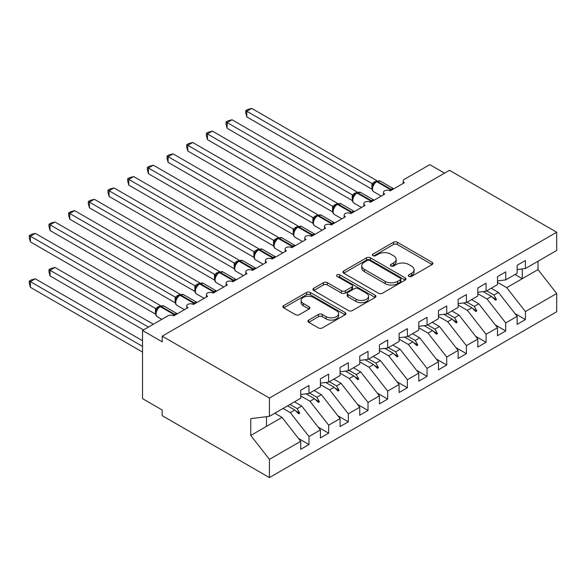 <?xml version="1.0" encoding="UTF-8"?>
<svg xmlns="http://www.w3.org/2000/svg" width="586" height="586" viewBox="0 0 586 586"><rect width="100%" height="100%" fill="white"/><g stroke="black" fill="none" stroke-linecap="round" stroke-linejoin="round"><path stroke-width="0.88" d="M408.896 276.394A1.912 1.106 0 0 0 411.599 276.394L432.116 264.542A2.732 1.575 0 0 0 432.915 263.429A2.732 1.575 0 0 0 432.116 262.316L397.352 242.245A2.732 1.575 0 0 0 393.492 242.245L372.974 254.09A1.912 1.106 0 0 0 372.41 254.873A1.912 1.106 0 0 0 372.974 255.65A1.912 1.106 0 0 0 375.677 255.65L378.329 254.119A8.739 5.047 0 0 1 390.694 254.119L393.587 255.789A8.739 5.047 0 0 1 396.151 259.356A8.739 5.047 0 0 1 393.587 262.924L390.935 264.462A1.912 1.106 0 0 0 390.371 265.238A1.912 1.106 0 0 0 390.935 266.022A1.912 1.106 0 0 0 393.638 266.022L396.29 264.491A8.739 5.047 0 0 1 408.654 264.491L411.548 266.161A8.739 5.047 0 0 1 414.112 269.728A8.739 5.047 0 0 1 411.548 273.296L408.896 274.827A1.912 1.106 0 0 0 408.332 275.61A1.912 1.106 0 0 0 408.896 276.394L408.896 274.827M308.712 320.073A2.732 1.575 0 0 0 307.906 321.187A2.732 1.575 0 0 0 308.712 322.3L318.462 327.933A2.732 1.575 0 0 0 322.322 327.933L345.11 314.777A2.732 1.575 0 0 0 345.916 313.656A2.732 1.575 0 0 0 345.11 312.543L310.353 292.473A2.732 1.575 0 0 0 306.485 292.473L283.697 305.628A2.732 1.575 0 0 0 282.899 306.749A2.732 1.575 0 0 0 283.697 307.862L295.483 314.66A2.732 1.575 0 0 0 299.343 314.66L309.093 309.034A2.732 1.575 0 0 0 309.899 307.921A2.732 1.575 0 0 0 309.093 306.8L303.255 303.431A7.303 4.219 0 0 1 301.116 300.45A7.303 4.219 0 0 1 305.621 296.553A7.303 4.219 0 0 1 313.583 297.461L336.474 310.675A7.303 4.219 0 0 1 338.613 313.656A7.303 4.219 0 0 1 334.101 317.553A7.303 4.219 0 0 1 326.138 316.645L322.322 314.44A2.732 1.575 0 0 0 318.462 314.44L308.712 320.073L308.712 322.3M517.152 269.553L525.415 268.52L556.7 250.456L556.7 232.224L449.469 170.314L162.205 336.166L162.205 341.843L142.53 330.489L167.911 315.832A4.175 2.41 180 0 1 173.815 315.832L187.981 307.65A4.175 2.41 0 0 1 186.758 305.951A4.175 2.41 0 0 1 187.791 304.361A4.175 2.41 180 0 1 193.49 304.471L207.656 296.296A4.175 2.41 0 0 1 206.433 294.59A4.175 2.41 0 0 1 207.466 293A4.175 2.41 180 0 1 213.165 293.11L227.331 284.935A4.175 2.41 0 0 1 226.108 283.228A4.175 2.41 0 0 1 227.141 281.646A4.175 2.41 180 0 1 232.84 281.756L247.006 273.574A4.175 2.41 0 0 1 245.783 271.867A4.175 2.41 0 0 1 246.816 270.285A4.175 2.41 180 0 1 252.515 270.395L266.681 262.213A4.175 2.41 0 0 1 265.458 260.514A4.175 2.41 0 0 1 266.491 258.924A4.175 2.41 180 0 1 272.19 259.034L286.356 250.852A4.175 2.41 0 0 1 285.133 249.153A4.175 2.41 0 0 1 286.166 247.563A4.175 2.41 180 0 1 291.865 247.673L306.031 239.498A4.175 2.41 0 0 1 304.815 237.791A4.175 2.41 0 0 1 305.841 236.202A4.175 2.41 180 0 1 311.547 236.312L325.713 228.137A4.175 2.41 0 0 1 324.49 226.43A4.175 2.41 0 0 1 325.523 224.848A4.175 2.41 180 0 1 331.222 224.958L345.388 216.776A4.175 2.41 0 0 1 344.165 215.077A4.175 2.41 0 0 1 345.198 213.487A4.175 2.41 180 0 1 350.897 213.597L365.063 205.415A4.175 2.41 0 0 1 363.84 203.716A4.175 2.41 0 0 1 364.873 202.126A4.175 2.41 180 0 1 370.572 202.236L384.738 194.061A4.175 2.41 0 0 1 383.515 192.355A4.175 2.41 0 0 1 384.548 190.765A4.175 2.41 180 0 1 390.247 190.875L404.413 182.7A4.175 2.41 0 0 1 403.19 180.993A4.175 2.41 0 0 1 404.413 179.294L429.794 164.637L444.547 173.156M556.7 232.224L269.435 398.077L162.205 336.166M378.527 293.256A2.732 1.575 0 0 0 382.387 293.256L405.175 280.101A2.732 1.575 0 0 0 405.973 278.98A2.732 1.575 0 0 0 405.175 277.867L370.411 257.796A2.732 1.575 0 0 0 366.55 257.796L343.762 270.952A2.732 1.575 0 0 0 342.964 272.072A2.732 1.575 0 0 0 343.762 273.186L378.527 293.256M337.866 276.804A1.912 1.106 0 0 1 339.799 277.075L339.799 274.805L375.143 295.205A2.732 1.575 0 0 1 375.948 296.318A2.732 1.575 0 0 1 375.143 297.439L352.354 310.595A2.732 1.575 0 0 1 348.494 310.595L313.73 290.524L313.73 288.29A2.732 1.575 0 0 0 312.931 289.411A2.732 1.575 0 0 0 313.73 290.524M313.73 288.29L323.487 282.664A2.732 1.575 0 0 1 327.347 282.664L341.448 290.803A2.732 1.575 0 0 0 345.308 290.803L351.776 287.067A2.732 1.575 0 0 0 352.574 285.953A2.732 1.575 0 0 0 351.776 284.84L337.096 276.365A1.912 1.106 0 0 1 336.54 275.581A1.912 1.106 0 0 1 337.719 274.563A1.912 1.106 0 0 1 339.799 274.805M269.435 398.077L269.435 416.309L300.721 398.246L300.721 390.239L308.983 385.463L308.983 393.477L300.721 394.503M298.538 438.504L308.983 444.54L308.983 436.526L320.396 429.941L301.709 406.025L294.472 401.85M283.06 408.442L290.297 412.617L308.983 436.526M308.983 393.477L320.396 386.885L320.396 378.878L328.658 374.11L328.658 382.116L320.396 383.141M318.213 427.143L328.658 433.179L328.658 425.165L340.07 418.58L321.384 394.671L314.147 390.496M300.721 395.916L309.972 401.256L328.658 425.165M328.658 382.116L340.07 375.523L340.07 367.517L348.34 362.749L348.34 370.755L340.07 371.788M337.888 415.782L348.34 421.817L348.34 413.811L359.745 407.219L341.059 383.31L333.822 379.135M320.396 384.555L329.647 389.895L348.34 413.811M348.34 370.755L359.745 364.17L359.745 356.156L368.015 351.388L368.015 359.394L359.745 360.427M357.563 404.428L368.015 410.456L368.015 402.45L379.42 395.858L360.734 371.949L353.505 367.774M340.07 373.201L349.322 378.534L368.015 402.45M368.015 359.394L379.42 352.809L379.42 344.802L387.69 340.026L387.69 348.04L379.42 349.066M377.238 393.067L387.69 399.095L387.69 391.089L399.103 384.504L380.409 360.588L373.179 356.413M359.745 361.84L368.997 367.18L387.69 391.089M387.69 348.04L399.103 341.448L399.103 333.441L407.365 328.665L407.365 336.679L399.103 337.704M396.912 381.706L407.365 387.742L407.365 379.728L418.778 373.143L400.084 349.227L392.854 345.051M379.42 350.479L388.672 355.819L407.365 379.728M407.365 336.679L418.778 330.086L418.778 322.08L427.04 317.312L427.04 325.318L418.778 326.351M416.587 370.345L427.04 376.38L427.04 368.374L438.453 361.782L419.759 337.873L412.529 333.698M399.103 339.118L408.347 344.458L427.04 368.374M427.04 325.318L438.453 318.725L438.453 310.719L446.715 305.951L446.715 313.957L438.453 314.99M436.262 358.991L446.715 365.019L446.715 357.013L458.127 350.421L439.434 326.512L432.204 322.337M418.778 327.757L428.022 333.097L446.715 357.013M446.715 313.957L458.127 307.372L458.127 299.358L466.39 294.59L466.39 302.596L458.127 303.629M455.945 347.63L466.39 353.658L466.39 345.652L477.802 339.06L459.109 315.151L451.879 310.976M438.453 316.403L447.697 321.736L466.39 345.652M466.39 302.596L477.802 296.011L477.802 288.004L486.065 283.228L486.065 291.242L477.802 292.268M475.62 336.269L486.065 342.297L486.065 334.291L497.477 327.706L478.784 303.79L471.554 299.614M458.127 305.042L467.372 310.382L486.065 334.291M486.065 291.242L497.477 284.65L497.477 276.643L505.74 271.867L505.74 279.881L497.477 280.906M495.295 324.908L505.74 330.944L505.74 322.93L517.152 316.345L517.152 324.351L525.415 319.582L525.415 311.576L556.7 293.513L556.7 311.745L269.435 477.59L162.205 415.686L162.205 410.002L142.53 398.641L142.53 330.489M477.802 293.681L487.047 299.021L505.74 322.93M525.415 268.52L525.415 260.514L517.152 265.282L517.152 273.288L505.74 279.881M514.969 313.547L525.415 319.582M497.477 282.32L506.722 287.66L525.415 311.576M269.435 416.309L250.749 418.638L250.749 435.449L282.027 417.386L274.797 413.211M282.027 417.386L300.721 441.302L300.721 449.308L308.983 444.54M328.658 433.179L320.396 437.947L320.396 429.941M348.34 421.817L340.07 426.586L340.07 418.58M368.015 410.456L359.745 415.232L359.745 407.219M387.69 399.095L379.42 403.871L379.42 395.858M407.365 387.742L399.103 392.51L399.103 384.504M427.04 376.38L418.778 381.149L418.778 373.143M446.715 365.019L438.453 369.788L438.453 361.782M466.39 353.658L458.127 358.434L458.127 350.421M486.065 342.297L477.802 347.073L477.802 339.06M505.74 330.944L497.477 335.712L497.477 327.706M250.749 435.449L269.435 459.358L300.721 441.302M269.435 459.358L269.435 477.59M290.297 412.617L294.795 410.017L298.743 413.745L299.732 413.181L297.205 408.625L301.709 406.025M289.975 404.45L297.205 408.625M287.558 405.842L294.795 410.017M309.972 401.256L314.47 398.663L318.418 402.384L319.407 401.82L316.887 397.264L321.384 394.671M309.65 393.089L316.887 397.264M306.104 393.836L314.47 398.663M329.647 389.895L334.145 387.302L338.093 391.03L339.082 390.459L336.562 385.903L341.059 383.31M329.325 381.728L336.562 385.903M325.787 382.475L334.145 387.302M349.322 378.534L353.819 375.941L357.768 379.669L358.757 379.098L356.237 374.549L360.734 371.949M349.007 370.374L356.237 374.549M345.462 371.114L353.819 375.941M368.997 367.18L373.494 364.58L377.45 368.308L378.431 367.737L375.912 363.188L380.409 360.588M368.682 359.013L375.912 363.188M365.137 359.753L373.494 364.58M388.672 355.819L393.169 353.219L397.125 356.947L398.106 356.383L395.587 351.827L400.084 349.227M388.357 347.652L395.587 351.827M384.812 348.392L393.169 353.219M408.347 344.458L412.844 341.865L416.8 345.586L417.781 345.022L415.262 340.466L419.759 337.873M408.032 336.291L415.262 340.466M404.487 337.038L412.844 341.865M428.022 333.097L432.519 330.504L436.475 334.232L437.456 333.661L434.937 329.105L439.434 326.512M427.707 324.93L434.937 329.105M424.161 325.677L432.519 330.504M447.697 321.736L452.194 319.143L456.15 322.871L457.131 322.3L454.611 317.751L459.109 315.151M447.382 313.576L454.611 317.751M443.836 314.316L452.194 319.143M467.372 310.382L471.869 307.782L475.825 311.51L476.806 310.939L474.286 306.39L478.784 303.79M467.057 302.215L474.286 306.39M463.511 302.955L471.869 307.782M487.047 299.021L491.544 296.421L495.5 300.149L496.481 299.585L493.961 295.029L498.459 292.429L517.152 316.345M486.732 290.854L493.961 295.029M498.459 292.429L491.229 288.261M483.186 291.601L491.544 296.421M506.722 287.66L538.007 269.597L556.7 293.513M515.035 274.512L522.265 278.687L522.265 268.915M538.007 261.246L538.007 269.597M266.484 426.359L266.484 416.675M492.394 297.219L496.481 299.585M472.719 308.58L476.806 310.939M453.044 319.941L457.131 322.3M433.369 331.302L437.456 333.661M413.687 342.656L417.781 345.022M394.012 354.017L398.106 356.383M374.337 365.378L378.431 367.737M354.662 376.739L358.757 379.098M334.987 388.1L339.082 390.459M315.312 399.454L319.407 401.82M295.637 410.815L299.732 413.181M409.658 276.658L411.548 275.567A8.739 5.047 0 0 0 414.112 271.999L414.112 269.728M396.151 259.356L396.151 261.627A8.739 5.047 0 0 1 393.587 265.202L391.697 266.293M432.08 264.564L397.352 244.516A2.732 1.575 0 0 0 393.492 244.516L373.736 255.921M405.138 280.115L370.411 260.067A2.732 1.575 0 0 0 366.55 260.067L343.799 273.208M400.348 279.764A1.912 1.106 0 0 0 400.905 278.98A1.912 1.106 0 0 0 400.348 278.204L369.832 260.587A1.912 1.106 0 0 0 367.129 260.587L364.331 262.198A8.739 5.047 0 0 0 361.767 265.773A8.739 5.047 0 0 0 364.331 269.34L385.185 281.383A8.739 5.047 0 0 0 397.55 281.383L400.348 279.764L400.348 282.034A1.912 1.106 0 0 0 400.905 281.258L400.905 278.98M361.767 265.773L361.767 268.044A8.739 5.047 0 0 0 364.331 271.611L364.331 269.34M400.348 282.034L397.55 283.653A8.739 5.047 0 0 1 385.185 283.653L364.331 271.611M313.766 290.546L323.487 284.935L323.487 282.664M352.574 285.953L352.574 288.224A2.732 1.575 0 0 1 351.776 289.338L345.308 293.073A2.732 1.575 0 0 1 341.448 293.073L327.347 284.935A2.732 1.575 0 0 0 323.487 284.935M339.799 277.075L375.106 297.461M356.076 299.248A7.303 4.219 0 0 0 364.038 300.164A7.303 4.219 0 0 0 368.543 296.267A7.303 4.219 0 0 0 366.404 293.286L358.346 288.627A2.732 1.575 0 0 0 354.479 288.627L348.011 292.363A2.732 1.575 0 0 0 347.212 293.476A2.732 1.575 0 0 0 348.011 294.597L356.076 299.248L356.076 301.519A7.303 4.219 0 0 0 364.038 302.435A7.303 4.219 0 0 0 368.543 298.538L368.543 296.267M347.212 293.476L347.212 295.747A2.732 1.575 0 0 0 348.011 296.868L348.011 294.597M356.076 301.519L348.011 296.868M338.613 313.656L338.613 315.935A7.303 4.219 0 0 1 334.101 319.831A7.303 4.219 0 0 1 326.138 318.916L322.322 316.711A2.732 1.575 0 0 0 318.462 316.711L308.749 322.322M301.116 300.45L301.116 302.72A7.303 4.219 0 0 0 303.255 305.702L303.255 303.431M309.056 309.056L303.255 305.702M345.081 314.799L310.353 294.743A2.732 1.575 0 0 0 306.485 294.743L283.734 307.884M246.809 116.929L245.732 112.893L245.732 110.622L246.809 111.245L251.731 108.41L376.937 180.693L372.015 183.535L246.809 111.245L246.809 116.929L371.927 189.161L371.927 183.484M375.831 181.836A1.392 0.806 60 0 1 376.022 181.638L374.264 183.11L372.674 185.674A3.062 2.219 18 0 0 371.912 183.521M373.648 184.59L372.015 183.535M245.732 110.622L247.695 109.487L251.731 108.41M246.809 162.366L332.628 211.912M227.134 173.727L312.953 223.273M207.459 185.088L293.278 234.627M187.784 196.442L273.603 245.988M168.109 207.803L253.921 257.349M227.134 128.29L226.057 124.254L226.057 121.983L227.134 122.606L232.056 119.764L357.262 192.054L352.34 194.896L227.134 122.606L227.134 128.29L352.252 200.522L352.252 194.838M356.156 193.19A1.392 0.806 60 0 1 356.347 192.992L354.589 194.464L352.999 197.035A3.062 2.219 18 0 0 352.237 194.882M353.973 195.951L352.34 194.896M226.057 121.983L228.02 120.848L232.056 119.764M207.459 139.644L206.382 135.615L206.382 133.344L207.459 133.967L212.381 131.125L337.58 203.408L332.665 206.25L207.459 133.967L207.459 139.644L332.577 211.883L332.577 206.199M336.481 204.551A1.392 0.806 60 0 1 336.672 204.353L334.914 205.825L333.324 208.396A3.062 2.219 18 0 0 332.562 206.235M334.298 207.312L332.665 206.25M206.382 133.344L208.345 132.209L212.381 131.125M187.784 151.005L186.707 146.969L186.707 144.698L187.784 145.328L192.706 142.486L317.905 214.769L312.983 217.611L187.784 145.328L187.784 151.005L312.902 223.237L312.902 217.56M316.806 215.912A1.392 0.806 60 0 1 316.997 215.714L315.239 217.186L313.649 219.75C312.653 222.827 313.005 224.856 314.704 225.852L322.19 230.173M314.623 218.666L312.983 217.611M186.707 144.698L188.67 143.57L192.706 142.486M168.109 162.366L167.032 158.33L167.032 156.059L168.109 156.682L173.031 153.847L298.23 226.13L293.308 228.972L168.109 156.682L168.109 162.366L293.227 234.598L293.227 228.921M297.131 227.273A1.392 0.806 60 0 1 297.322 227.075L295.564 228.547L293.974 231.111C292.978 234.18 293.33 236.217 295.029 237.205L302.508 241.527M294.948 230.027L293.308 228.972M167.032 156.059L168.995 154.924L173.031 153.847M148.434 219.164L234.246 268.71M148.434 173.727L147.35 169.691L147.35 167.42L148.434 168.043L153.356 165.208L278.555 237.491L273.633 240.333L148.434 168.043L148.434 173.727L273.545 245.959L273.545 240.282M277.456 238.634A1.392 0.806 60 0 1 277.647 238.436L275.889 239.908L274.299 242.472C273.303 245.541 273.655 247.578 275.347 248.567L282.833 252.888M275.274 241.388L273.633 240.333M147.35 167.42L149.32 166.285L153.356 165.208M128.759 230.525L214.571 280.064M128.759 185.081L127.675 181.052L127.675 178.781L128.759 179.404L133.674 176.562L258.88 248.845L253.958 251.687L128.759 179.404L128.759 185.081L253.87 257.32L253.87 251.636M257.781 249.988A1.392 0.806 60 0 1 257.972 249.79L256.214 251.262L254.624 253.833A3.062 2.219 18 0 0 253.863 251.68M255.599 252.749L253.958 251.687M127.675 178.781L129.645 177.646L133.674 176.562M109.084 241.879L194.896 291.425M109.084 196.442L108 192.406L108 190.142L109.084 190.765L113.999 187.923L239.205 260.206L234.283 263.048L109.084 190.765L109.084 196.442L234.195 268.681L234.195 262.997M238.106 261.349A1.392 0.806 60 0 1 238.297 261.151L236.539 262.623L234.942 265.187A3.062 2.219 18 0 0 234.188 263.033M235.916 264.103L234.283 263.048M108 190.142L109.97 189.007L113.999 187.923M89.409 253.24L175.221 302.786M89.409 207.803L88.325 203.767L88.325 201.496L89.409 202.126L94.324 199.284L219.53 271.567L214.608 274.409L89.409 202.126L89.409 207.803L214.52 280.035L214.52 274.358M218.431 272.71A1.392 0.806 60 0 1 218.622 272.512L216.857 273.984L215.267 276.548C214.278 279.625 214.63 281.654 216.322 282.65L223.808 286.972M216.241 275.464L214.608 274.409M88.325 201.496L90.295 200.368L94.324 199.284M69.734 264.601L155.546 314.147M69.734 219.164L68.65 215.128L68.65 212.857L69.734 213.48L74.649 210.645L199.855 282.928L194.933 285.77L69.734 213.48L69.734 219.164L194.845 291.396L194.845 285.719M198.757 284.071A1.392 0.806 60 0 1 198.947 283.873L197.182 285.345L195.592 287.909C194.603 290.978 194.955 293.015 196.647 294.004L204.133 298.325M196.566 286.825L194.933 285.77M68.65 212.857L70.613 211.722L74.649 210.645M48.975 269.655L50.059 270.278L50.059 275.962L48.975 271.926L48.975 269.655L50.938 268.52L54.974 267.443L50.059 270.278L148.434 327.076M50.059 275.962L143.511 329.918M54.974 267.443L153.349 324.241M50.059 230.525L48.975 226.489L48.975 224.218L50.059 224.841L54.974 222.006L180.18 294.289L175.258 297.131L50.059 224.841L50.059 230.525L175.17 302.757L175.17 297.08M179.082 295.425A1.392 0.806 60 0 1 179.265 295.234L177.507 296.706L175.917 299.27C174.928 302.339 175.28 304.376 176.972 305.365L184.458 309.686M176.891 298.186L175.258 297.131M48.975 224.218L50.938 223.083L54.974 222.006M29.3 281.016L30.384 281.639L30.384 287.323L29.3 283.287L29.3 281.016L31.263 279.881L35.299 278.804L30.384 281.639L142.53 346.392M30.384 287.323L142.53 352.069M35.299 278.804L142.53 340.708M30.384 241.879L29.3 237.85L29.3 235.579L30.384 236.202L35.299 233.36L160.505 305.643L155.583 308.485L30.384 236.202L30.384 241.879L155.495 314.118L155.495 308.434M159.407 306.786A1.392 0.806 60 0 1 159.59 306.588L157.832 308.06L156.242 310.631C155.253 313.7 155.605 315.729 157.297 316.726L161.831 319.341M157.216 309.547L155.583 308.485M29.3 235.579L31.263 234.444L35.299 233.36M411.548 275.567L411.548 273.296M390.935 266.022L390.935 264.462M393.587 265.202L393.587 262.924M372.974 255.65L372.974 254.09M393.492 244.516L393.492 242.245M397.352 244.516L397.352 242.245M432.116 264.542L432.116 262.316M343.762 273.186L343.762 270.952M366.55 260.067L366.55 257.796M370.411 260.067L370.411 257.796M405.175 280.101L405.175 277.867M385.185 283.653L385.185 281.383M397.55 283.653L397.55 281.383M327.347 284.935L327.347 282.664M341.448 293.073L341.448 290.803M345.308 293.073L345.308 290.803M351.776 289.338L351.776 287.067M375.143 297.439L375.143 295.205M318.462 316.711L318.462 314.44M322.322 316.711L322.322 314.44M326.138 318.916L326.138 316.645M309.093 309.034L309.093 306.8M283.697 307.862L283.697 305.628M306.485 294.743L306.485 292.473M310.353 294.743L310.353 292.473M345.11 314.777L345.11 312.543M391.756 190.011A1.392 0.806 -120 0 0 391.082 189.315A5.985 3.457 -60 0 1 393.733 188.86M376.615 181.294L380.299 181.067A5.985 3.457 120 0 0 377.311 181.367A1.392 0.806 -120 0 0 376.615 181.294L376.022 181.638A1.392 0.806 60 0 1 376.717 181.704A5.985 3.457 120 0 0 372.491 189.029A5.985 3.457 120 0 0 373.729 191.769L381.215 196.09M389.36 190.487A5.985 3.457 -60 0 1 390.488 189.659L391.082 189.315L377.311 181.367L376.717 181.704L390.488 189.659A1.392 0.806 60 0 1 391.162 190.347M375.377 182.07A3.062 1.765 60 0 1 374.476 181.777M374.967 182.407A3.062 1.765 60 0 1 373.89 182.114M372.073 201.364A1.392 0.806 -120 0 0 371.407 200.676A5.985 3.457 -60 0 1 374.058 200.222M356.94 192.655L360.624 192.428A5.985 3.457 120 0 0 357.636 192.721A1.392 0.806 -120 0 0 356.94 192.655L356.347 192.992A1.392 0.806 60 0 1 357.042 193.065A5.985 3.457 120 0 0 352.816 200.39A5.985 3.457 120 0 0 354.054 203.13L361.54 207.451M369.685 201.848A5.985 3.457 -60 0 1 370.813 201.013L371.407 200.676L357.636 192.721L357.042 193.065L370.813 201.013A1.392 0.806 60 0 1 371.487 201.709M355.702 193.424A3.062 1.765 60 0 1 354.801 193.131M355.284 193.768A3.062 1.765 60 0 1 354.215 193.475M352.398 212.725A1.392 0.806 -120 0 0 351.732 212.037A5.985 3.457 -60 0 1 354.384 211.583M337.265 204.016L340.949 203.789A5.985 3.457 120 0 0 337.961 204.082A1.392 0.806 -120 0 0 337.265 204.016L336.672 204.353A1.392 0.806 60 0 1 337.368 204.426A5.985 3.457 120 0 0 333.141 211.751A5.985 3.457 120 0 0 334.379 214.491L341.865 218.812M350.01 213.209A5.985 3.457 -60 0 1 351.139 212.374L351.732 212.037L337.961 204.082L337.368 204.426L351.139 212.374A1.392 0.806 60 0 1 351.812 213.07M336.027 204.785A3.062 1.765 60 0 1 335.126 204.492M335.61 205.122A3.062 1.765 60 0 1 334.54 204.836M332.723 224.086A1.392 0.806 -120 0 0 332.057 223.391A5.985 3.457 -60 0 1 334.709 222.944M317.59 215.377L321.275 215.143A5.985 3.457 120 0 0 318.286 215.443A1.392 0.806 -120 0 0 317.59 215.377L316.997 215.714A1.392 0.806 60 0 1 317.693 215.78A5.985 3.457 120 0 0 313.459 223.112A5.985 3.457 120 0 0 314.704 225.852M330.336 224.563A5.985 3.457 -60 0 1 331.464 223.735L332.057 223.391L318.286 215.443L317.693 215.78L331.464 223.735A1.392 0.806 60 0 1 332.137 224.423M316.352 216.146A3.062 1.765 60 0 1 315.451 215.853M315.935 216.483A3.062 1.765 60 0 1 314.858 216.19M313.642 219.772A3.062 2.219 18 0 0 312.887 217.596M313.049 235.447A1.392 0.806 -120 0 0 312.382 234.752A5.985 3.457 -60 0 1 315.034 234.305L301.6 226.504A5.985 3.457 120 0 0 298.604 226.804A1.392 0.806 -120 0 0 297.908 226.731L297.322 227.075A1.392 0.806 60 0 1 298.018 227.141A5.985 3.457 120 0 0 293.784 234.466A5.985 3.457 120 0 0 295.029 237.205M310.661 235.924A5.985 3.457 -60 0 1 311.789 235.096L312.382 234.752L298.604 226.804L298.018 227.141L311.789 235.096A1.392 0.806 60 0 1 312.463 235.784M296.67 227.507A3.062 1.765 60 0 1 295.776 227.214M296.26 227.844A3.062 1.765 60 0 1 295.183 227.551M293.967 231.133A3.062 2.219 18 0 0 293.212 228.958M293.374 246.809A1.392 0.806 -120 0 0 292.707 246.113A5.985 3.457 -60 0 1 295.359 245.659M278.233 238.092L281.925 237.865A5.985 3.457 120 0 0 278.929 238.158A1.392 0.806 -120 0 0 278.233 238.092L277.647 238.436A1.392 0.806 60 0 1 278.343 238.502A5.985 3.457 120 0 0 274.109 245.827A5.985 3.457 120 0 0 275.347 248.567M290.986 247.285A5.985 3.457 -60 0 1 292.114 246.457L292.707 246.113L278.929 238.158L278.343 238.502L292.114 246.457A1.392 0.806 60 0 1 292.788 247.145M276.995 238.868A3.062 1.765 60 0 1 276.101 238.575M276.585 239.205A3.062 1.765 60 0 1 275.508 238.912M274.292 242.494A3.062 2.219 18 0 0 273.537 240.319M273.699 258.162A1.392 0.806 -120 0 0 273.032 257.474A5.985 3.457 -60 0 1 275.684 257.02M258.558 249.453L262.25 249.226A5.985 3.457 120 0 0 259.254 249.519A1.392 0.806 -120 0 0 258.558 249.453L257.972 249.79A1.392 0.806 60 0 1 258.668 249.863A5.985 3.457 120 0 0 254.434 257.188A5.985 3.457 120 0 0 255.672 259.928L263.158 264.249M271.311 258.646A5.985 3.457 -60 0 1 272.439 257.811L273.032 257.474L259.254 249.519L258.668 249.863L272.439 257.811A1.392 0.806 60 0 1 273.113 258.507M257.32 250.222A3.062 1.765 60 0 1 256.426 249.929M256.91 250.566A3.062 1.765 60 0 1 255.833 250.273M254.024 269.523A1.392 0.806 -120 0 0 253.35 268.835A5.985 3.457 -60 0 1 256.009 268.381M238.883 260.814L242.575 260.587A5.985 3.457 120 0 0 239.579 260.88A1.392 0.806 -120 0 0 238.883 260.814L238.297 261.151A1.392 0.806 60 0 1 238.993 261.224A5.985 3.457 120 0 0 234.759 268.549A5.985 3.457 120 0 0 235.997 271.289L243.483 275.61M251.628 270.007A5.985 3.457 -60 0 1 252.764 269.172L253.35 268.835L239.579 260.88L238.993 261.224L252.764 269.172A1.392 0.806 60 0 1 253.43 269.868M237.645 261.583A3.062 1.765 60 0 1 236.751 261.29M237.235 261.92A3.062 1.765 60 0 1 236.158 261.634M234.349 280.884A1.392 0.806 -120 0 0 233.675 280.189A5.985 3.457 -60 0 1 236.326 279.742M219.208 272.168L222.9 271.941A5.985 3.457 120 0 0 219.904 272.241A1.392 0.806 -120 0 0 219.208 272.168L218.622 272.512A1.392 0.806 60 0 1 219.318 272.578A5.985 3.457 120 0 0 215.084 279.91A5.985 3.457 120 0 0 216.322 282.65M231.953 281.361A5.985 3.457 -60 0 1 233.089 280.533L233.675 280.189L219.904 272.241L219.318 272.578L233.089 280.533A1.392 0.806 60 0 1 233.755 281.221M217.97 272.944A3.062 1.765 60 0 1 217.076 272.651M217.56 273.281A3.062 1.765 60 0 1 216.483 272.988M215.26 276.57A3.062 2.219 18 0 0 214.513 274.395M214.674 292.246A1.392 0.806 -120 0 0 214 291.55A5.985 3.457 -60 0 1 216.652 291.096M199.533 283.529L203.217 283.302A5.985 3.457 120 0 0 200.229 283.602A1.392 0.806 -120 0 0 199.533 283.529L198.947 283.873A1.392 0.806 60 0 1 199.643 283.939A5.985 3.457 120 0 0 195.409 291.264A5.985 3.457 120 0 0 196.647 294.004M212.279 292.722A5.985 3.457 -60 0 1 213.414 291.894L214 291.55L200.229 283.602L199.643 283.939L213.414 291.894A1.392 0.806 60 0 1 214.08 292.582M198.295 284.305A3.062 1.765 60 0 1 197.401 284.012M197.885 284.642A3.062 1.765 60 0 1 196.808 284.349M195.585 287.931A3.062 2.219 18 0 0 194.83 285.756M194.999 303.599A1.392 0.806 -120 0 0 194.325 302.911A5.985 3.457 -60 0 1 196.977 302.457M179.858 294.89L183.543 294.663A5.985 3.457 120 0 0 180.554 294.956A1.392 0.806 -120 0 0 179.858 294.89L179.265 295.234A1.392 0.806 60 0 1 179.961 295.3A5.985 3.457 120 0 0 175.734 302.625A5.985 3.457 120 0 0 176.972 305.365M192.604 304.083A5.985 3.457 -60 0 1 193.739 303.255L194.325 302.911L180.554 294.956L179.961 295.3L193.739 303.255A1.392 0.806 60 0 1 194.405 303.944M178.62 295.659A3.062 1.765 60 0 1 177.726 295.366M178.21 296.003A3.062 1.765 60 0 1 177.133 295.71M175.91 299.285A3.062 2.219 18 0 0 175.155 297.117M175.324 314.96A1.392 0.806 -120 0 0 174.65 314.272A5.985 3.457 -60 0 1 177.302 313.818M160.183 306.251L163.868 306.024A5.985 3.457 120 0 0 160.879 306.317A1.392 0.806 -120 0 0 160.183 306.251L159.59 306.588A1.392 0.806 60 0 1 160.286 306.661A5.985 3.457 120 0 0 156.059 313.986A5.985 3.457 120 0 0 157.297 316.726M172.929 315.444A5.985 3.457 -60 0 1 174.064 314.609L174.65 314.272L160.879 306.317L160.286 306.661L174.064 314.609A1.392 0.806 60 0 1 174.731 315.305M158.945 307.02A3.062 1.765 60 0 1 158.044 306.727M158.535 307.357A3.062 1.765 60 0 1 157.458 307.071M156.235 310.646A3.062 2.219 18 0 0 155.48 308.478M403.19 183.403L403.19 180.993M383.515 194.764L383.515 192.355M363.84 206.125L363.84 203.716M344.165 217.479L344.165 215.077M324.49 228.84L324.49 226.43M304.815 240.201L304.815 237.791M285.133 251.562L285.133 249.153M265.458 262.924L265.458 260.514M245.783 274.277L245.783 271.867M226.108 285.638L226.108 283.228M206.433 296.999L206.433 294.59M186.758 308.361L186.758 305.951M380.299 181.067L393.77 188.846M372.674 185.674C371.685 188.743 372.037 190.78 373.729 191.769M360.624 192.428L374.095 200.2M352.999 197.035C352.01 200.104 352.362 202.141 354.054 203.13M340.949 203.789L354.42 211.561M333.324 208.396C332.335 211.465 332.68 213.494 334.379 214.491M321.275 215.143L334.745 222.922M301.6 226.504L297.908 226.731M281.925 237.865L295.388 245.644M262.25 249.226L275.713 256.998M254.624 253.833C253.628 256.902 253.98 258.931 255.672 259.928M242.575 260.587L256.038 268.359M234.949 265.187C233.953 268.263 234.305 270.293 235.997 271.289M222.9 271.941L236.363 279.72M203.217 283.302L216.688 291.081M183.543 294.663L197.013 302.442M163.868 306.024L177.338 313.796"/></g></svg>
